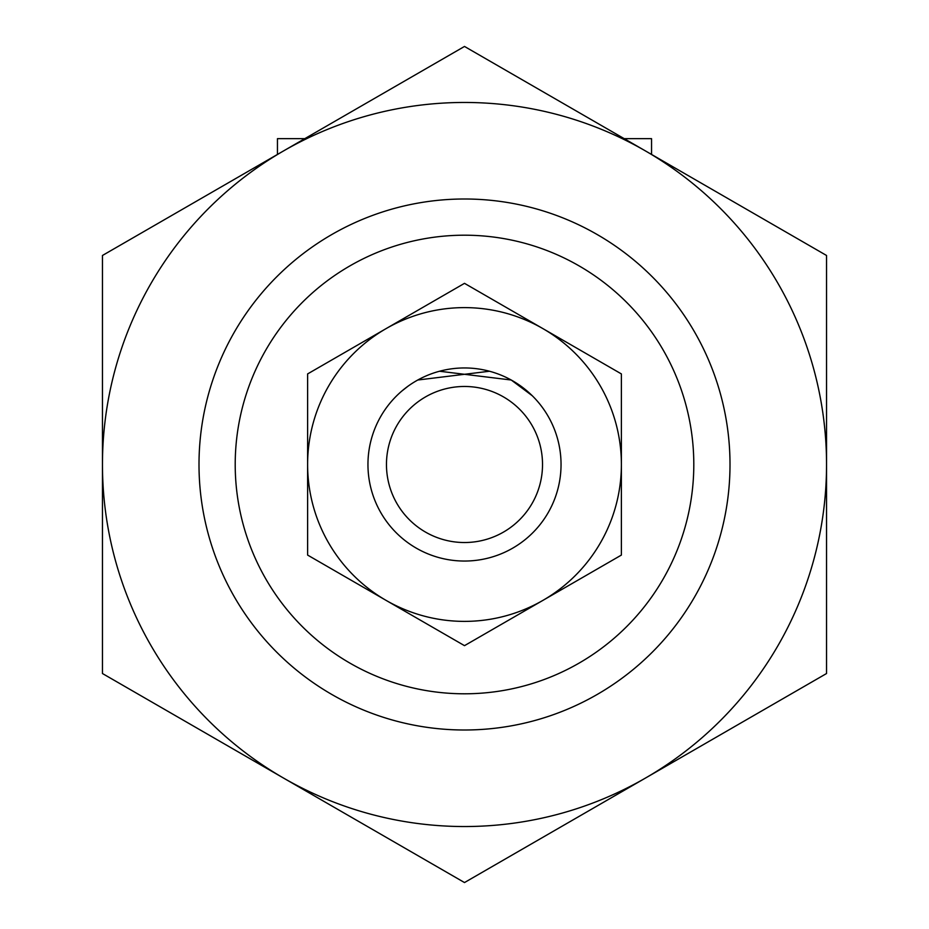 <?xml version="1.0" encoding="UTF-8"?>
<svg xmlns="http://www.w3.org/2000/svg" width="929" height="929" viewBox="0 0 929 929"><rect width="100%" height="100%" fill="white"/><g stroke="black" fill="none" stroke-linecap="round" stroke-linejoin="round"><path stroke-width="1.39" d="M417.76 380.019C387.753 401.897 387.753 401.897 417.76 380.019L489.444 371.24M401.839 391.051L407.959 386.243M439.556 371.24L511.24 380.019C541.247 401.897 541.247 401.897 511.24 380.019L532.282 395.754M277.446 154.446L277.446 138.665L304.782 138.665M624.218 138.665L651.554 138.665L651.554 154.446M199.003 464.5A265.497 265.497 0 0 1 597.254 234.572A265.497 265.497 0 0 1 597.254 694.427A265.497 265.497 0 0 1 199.003 464.5A265.497 265.497 0 0 1 597.254 234.572A265.497 265.497 0 0 1 597.254 694.427A265.497 265.497 0 0 1 199.003 464.5M367.954 464.5A96.546 96.546 0 0 1 512.773 380.89A96.546 96.546 0 0 1 512.773 548.11A96.546 96.546 0 0 1 367.954 464.5M386.464 464.5A78.036 78.036 0 0 1 503.518 396.927A78.036 78.036 0 0 1 503.518 532.073A78.036 78.036 0 0 1 386.464 464.5M621.385 373.922L621.385 555.077L542.942 600.366A156.885 156.885 0 0 0 542.942 328.634L464.5 283.345L307.615 373.922L307.615 555.077L464.5 645.655L542.942 600.366A156.885 156.885 0 0 1 307.615 464.5A156.885 156.885 0 0 1 542.942 328.634L621.385 373.922M826.543 464.5L826.543 255.475L464.5 46.45L283.484 150.962A362.043 362.043 0 0 1 826.543 464.5A362.043 362.043 0 0 1 645.516 778.037L826.543 673.525L826.543 464.5M102.457 673.525L102.457 255.475L283.484 150.962A362.043 362.043 0 0 0 283.484 778.037L464.5 882.55L645.516 778.037A362.043 362.043 0 0 1 283.484 778.037L102.457 673.525M235.211 464.5A229.289 229.289 0 0 1 579.15 265.926A229.289 229.289 0 0 1 579.15 663.074A229.289 229.289 0 0 1 235.211 464.5"/></g></svg>
